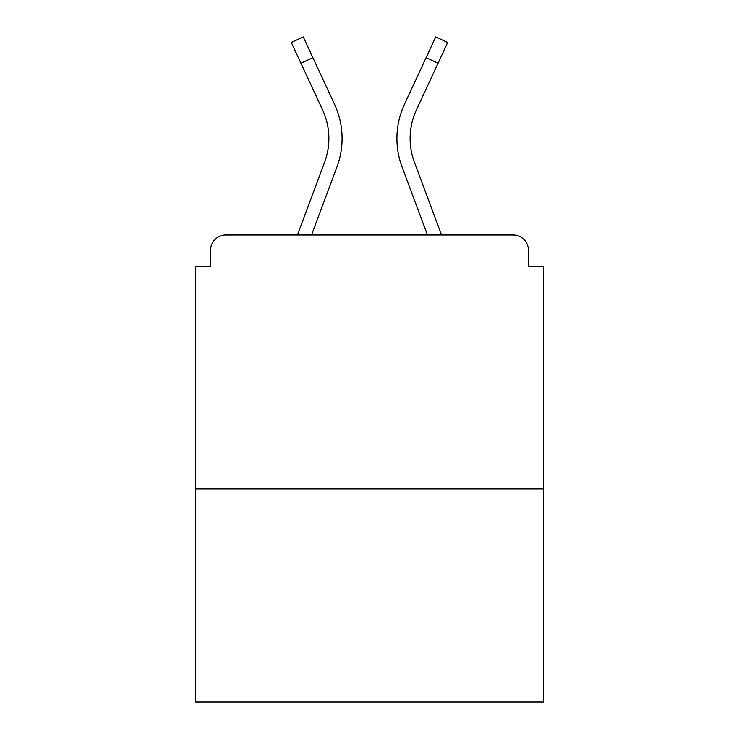 <?xml version="1.0" encoding="UTF-8"?>
<svg xmlns="http://www.w3.org/2000/svg" width="739" height="739" viewBox="0 0 739 739"><rect width="100%" height="100%" fill="white"/><g stroke="black" fill="none" stroke-linecap="round" stroke-linejoin="round"><path stroke-width="1.11" d="M528.413 266.437L528.413 250.188L528.413 266.437L543.645 266.437L543.645 702.05L195.355 702.05L195.355 266.437L210.587 266.437L210.587 250.188L210.587 266.437M543.645 488.812L195.355 488.812M528.413 250.188A15.233 15.233 0 0 0 513.18 234.956L225.82 234.956A15.233 15.233 0 0 0 210.587 250.188M513.18 234.956L448.702 234.956M290.298 234.956L225.82 234.956M336.956 166.903L311.544 234.956L336.956 166.903A81.235 81.235 0 0 0 334.536 104.301L312.902 57.679L300.93 63.231L291.314 42.502L303.286 36.95L312.902 57.679M324.587 162.284L297.457 234.956L324.587 162.284A68.034 68.034 0 0 0 328.883 138.489A68.034 68.034 0 0 1 324.587 162.284A68.034 68.034 0 0 0 328.883 138.489A68.034 68.034 0 0 1 324.587 162.284A68.034 68.034 0 0 0 328.883 138.489A68.034 68.034 0 0 1 324.587 162.284A68.034 68.034 0 0 0 328.883 138.489A68.034 68.034 0 0 1 324.587 162.284A68.034 68.034 0 0 0 322.564 109.862A68.034 68.034 0 0 1 328.883 138.489A68.034 68.034 0 0 0 322.564 109.862A68.034 68.034 0 0 1 328.883 138.489A68.034 68.034 0 0 0 322.564 109.862A68.034 68.034 0 0 1 328.883 138.489A68.034 68.034 0 0 0 322.564 109.862L300.93 63.231M410.117 138.489A68.034 68.034 0 0 0 414.413 162.284L441.543 234.956L414.413 162.284A68.034 68.034 0 0 1 410.117 138.489A68.034 68.034 0 0 0 414.413 162.284A68.034 68.034 0 0 1 410.117 138.489A68.034 68.034 0 0 0 414.413 162.284A68.034 68.034 0 0 1 410.117 138.489A68.034 68.034 0 0 0 414.413 162.284A68.034 68.034 0 0 1 410.117 138.489A68.034 68.034 0 0 0 414.413 162.284A68.034 68.034 0 0 1 410.117 138.489A68.034 68.034 0 0 0 414.413 162.284A68.034 68.034 0 0 1 410.117 138.489A68.034 68.034 0 0 0 414.413 162.284A68.034 68.034 0 0 1 410.117 138.489A68.034 68.034 0 0 0 414.413 162.284A68.034 68.034 0 0 1 410.117 138.489A68.034 68.034 0 0 0 414.413 162.284A68.034 68.034 0 0 1 410.117 138.489A68.034 68.034 0 0 0 414.413 162.284A68.034 68.034 0 0 1 410.117 138.489A68.034 68.034 0 0 0 414.413 162.284A68.034 68.034 0 0 1 416.436 109.862A68.034 68.034 0 0 0 410.117 138.489A68.034 68.034 0 0 1 416.436 109.862A68.034 68.034 0 0 0 410.117 138.489A68.034 68.034 0 0 1 416.436 109.862A68.034 68.034 0 0 0 410.117 138.489A68.034 68.034 0 0 1 416.436 109.862A68.034 68.034 0 0 0 410.117 138.489A68.034 68.034 0 0 1 416.436 109.862A68.034 68.034 0 0 0 410.117 138.489A68.034 68.034 0 0 1 416.436 109.862A68.034 68.034 0 0 0 410.117 138.489A68.034 68.034 0 0 1 416.436 109.862A68.034 68.034 0 0 0 410.117 138.489A68.034 68.034 0 0 1 416.436 109.862A68.034 68.034 0 0 0 410.117 138.489A68.034 68.034 0 0 1 416.436 109.862A68.034 68.034 0 0 0 410.117 138.489A68.034 68.034 0 0 1 416.436 109.862A68.034 68.034 0 0 0 410.117 138.489A68.034 68.034 0 0 1 416.436 109.862L438.07 63.231L426.098 57.679L435.714 36.95L447.686 42.502L438.07 63.231M402.044 166.903L427.456 234.956L402.044 166.903A81.235 81.235 0 0 1 404.464 104.301L426.098 57.679"/></g></svg>
